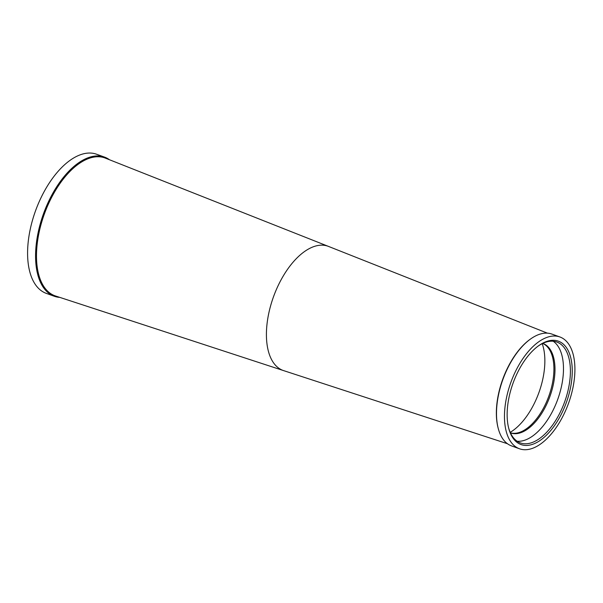 <?xml version="1.0" encoding="UTF-8"?>
<svg xmlns="http://www.w3.org/2000/svg" width="603" height="603" viewBox="0 0 603 603"><rect width="100%" height="100%" fill="white"/><g stroke="black" fill="none" stroke-linecap="round" stroke-linejoin="round"><path stroke-width="0.9" d="M570.348 388.49A54.948 28.356 -70.1 0 1 539.218 441.049A54.948 28.356 -70.1 0 1 508.728 428.326A54.948 28.356 -70.1 0 1 509.038 397.249A54.948 28.356 -70.1 0 1 538.517 345.813A54.948 28.356 -70.1 0 1 570.348 388.49M508.57 427.7A53.629 27.67 109.9 0 0 520.412 442.934A53.629 27.67 109.9 0 0 568.546 388.211A53.629 27.67 109.9 0 0 556.84 342.044A53.629 27.67 109.9 0 0 537.997 346.197M553.215 341.245A53.629 27.67 -70.1 0 1 561.627 385.716A53.629 27.67 -70.1 0 1 517.118 441.238M542.738 343.416A47.554 24.535 -70.1 0 1 542.964 343.491A47.554 24.535 -70.1 0 1 553.343 384.435A47.554 24.535 -70.1 0 1 510.666 432.946A47.554 24.535 -70.1 0 1 510.44 432.871M542.7 343.431A47.554 24.535 -70.1 0 1 547.728 347.253A47.554 24.535 -70.1 0 1 552.273 384.051A47.554 24.535 -70.1 0 1 516.733 433.105A47.554 24.535 -70.1 0 1 510.424 432.833M542.218 343.672A55.529 28.658 -70.1 0 1 542.941 378.435A55.529 28.658 -70.1 0 1 510.206 432.343M506.528 397.611A59.441 30.67 -70.1 0 1 559.878 336.964A59.441 30.67 -70.1 0 1 572.85 388.136A59.441 30.67 -70.1 0 1 519.5 448.783A59.441 30.67 -70.1 0 1 506.528 397.611M559.878 336.964L551.896 334.077A59.441 30.67 109.9 0 0 530.444 339.09A59.441 30.67 109.9 0 0 498.545 394.731A59.441 30.67 109.9 0 0 498.214 428.341A59.441 30.67 109.9 0 0 511.517 445.896L519.5 448.783M498.214 428.341L498.055 427.723A58.785 30.331 -70.1 0 1 498.387 394.483A58.785 30.331 -70.1 0 1 529.924 339.459L530.444 339.09M284.134 370.785L55.031 295.824A73.31 37.831 -70.1 0 1 39.029 232.713A73.31 37.831 -70.1 0 1 104.832 157.911L328.974 246.604A66.044 34.077 -70.1 0 0 268.704 313.598A66.044 34.077 -70.1 0 0 284.134 370.785L507.462 443.733M59.298 297.362A73.973 38.17 -70.1 0 1 54.278 296.254A73.973 38.17 -70.1 0 1 38.132 232.577A73.973 38.17 -70.1 0 1 104.523 157.104A73.973 38.17 -70.1 0 1 109.09 159.456M54.278 296.254L46.295 293.375A73.973 38.17 -70.1 0 1 30.15 229.69A73.973 38.17 -70.1 0 1 96.54 154.217L104.523 157.104M547.388 333.15L328.974 246.604"/></g></svg>
